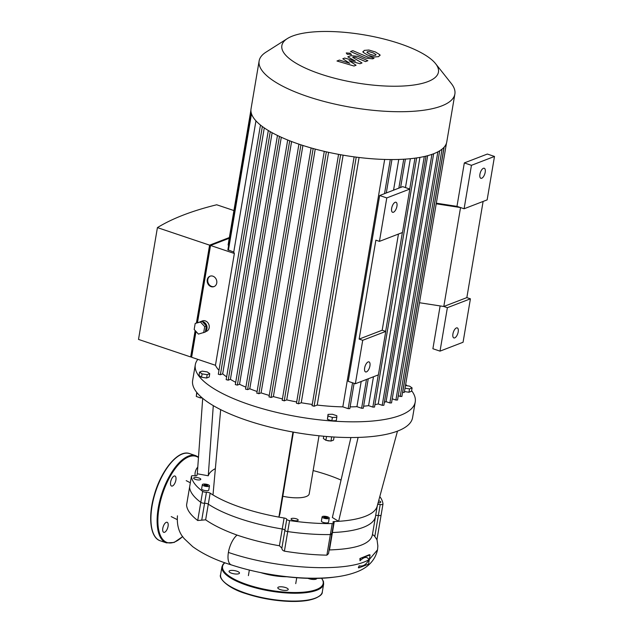<?xml version="1.0" encoding="UTF-8"?>
<svg xmlns="http://www.w3.org/2000/svg" width="633" height="633" viewBox="0 0 633 633"><rect width="100%" height="100%" fill="white"/><g stroke="black" fill="none" stroke-linecap="round" stroke-linejoin="round"><path stroke-width="0.95" d="M436.208 203.81L460.539 207.561L464.1 208.763L471.45 165.316L464.321 162.918L487.355 154.048L494.492 156.446L487.141 199.886L464.1 208.763M419.481 302.732L443.804 306.491L460.539 207.561L456.971 206.366L464.321 162.918M398.45 234.052L382.182 330.22L385.75 331.423L362.709 340.293L359.14 339.098L382.182 330.22M436.319 203.177L456.971 206.366M362.709 340.293L355.366 383.74L378.399 374.863L385.75 331.423M359.14 339.098L375.875 240.168L379.444 241.371L402.477 232.501L409.828 189.053L402.699 186.656L379.658 195.526L348.229 381.343L355.366 383.74M368.129 361.941A5.301 2.31 -71.4 0 1 368.976 361.886A5.301 2.31 -71.4 0 1 369.482 367.646A5.301 2.31 -71.4 0 1 365.605 371.935A5.301 2.31 -71.4 0 1 364.837 367.053A5.301 2.31 -71.4 0 1 368.129 361.941M409.828 189.053L386.787 197.931L379.444 241.371M395.134 202.299A5.301 2.31 -71.4 0 1 395.981 202.251A5.301 2.31 -71.4 0 1 396.487 208.012A5.301 2.31 -71.4 0 1 392.602 212.292A5.301 2.31 -71.4 0 1 391.843 207.41A5.301 2.31 -71.4 0 1 395.134 202.299M386.787 197.931L379.658 195.526M483.114 201.444L466.845 297.613L470.414 298.816L463.063 342.255L440.022 351.133L432.893 348.736L440.133 305.921M440.022 351.133L447.373 307.685L443.804 306.491L466.845 297.613M470.414 298.816L447.373 307.685M456.401 327.941A5.301 2.31 108.6 0 0 453.109 333.053A5.301 2.31 108.6 0 0 453.869 337.935A5.301 2.31 108.6 0 0 457.754 333.646A5.301 2.31 108.6 0 0 457.248 327.894A5.301 2.31 108.6 0 0 456.401 327.941M483.406 168.299A5.301 2.31 108.6 0 0 480.107 173.418A5.301 2.31 108.6 0 0 480.874 178.292A5.301 2.31 108.6 0 0 484.751 174.012A5.301 2.31 108.6 0 0 484.253 168.251A5.301 2.31 108.6 0 0 483.406 168.299M471.45 165.316L494.492 156.446M327.585 517.778L324.721 517.857L323.772 517.193L324.737 516.821L327.585 517.778M326.644 517.114L326.47 518.126M324.737 516.821L324.579 517.754M205.891 485.875L204.245 485.321L204.253 484.72L207.561 485.234L207.553 485.827L205.891 485.875M207.561 485.234L207.458 485.835M205.915 484.68L205.717 485.812M319.024 435.773L309.205 493.859A22.305 6.828 -170.4 0 1 306.23 496.533A22.305 6.828 -170.4 0 1 282.816 496.248M377.379 505.387A91.453 28.002 -170.4 0 1 377.118 506.495A91.453 28.002 -170.4 0 1 338.639 521.315L358.096 437.419M377.118 506.495L397.477 431.128M375.591 515.903A91.453 28.002 -170.4 0 1 375.519 516.378A91.453 28.002 -170.4 0 1 332.42 532.527L334.279 521.537A91.453 28.002 -170.4 0 0 338.639 521.315L332.365 517.509L350.919 437.53M293.396 432.125L279.921 513.822L278.908 517.114A91.453 28.002 -170.4 0 1 212.997 494.951L220.68 409.646M334.279 521.537A2.785 0.855 9.6 0 0 332.958 522.027A2.785 0.855 9.6 0 0 333.322 522.557A2.785 0.855 -170.4 0 1 333.678 523.087A2.785 0.855 -170.4 0 1 332.222 523.578A97.023 29.711 -170.4 0 1 289.582 520.579A2.785 0.855 -170.4 0 1 286.757 519.282A2.785 0.855 9.6 0 0 284.098 518.008A91.453 28.002 -170.4 0 1 278.908 517.114L292.944 432.038M215.37 468.626A80.296 24.584 9.6 0 0 208.265 475.779L197.298 473.785L202.702 398.331M208.265 475.779L213.289 405.634M379.8 496.573A97.023 29.711 -170.4 0 1 382.973 504.034A2.785 0.855 -170.4 0 1 382.973 504.097A2.785 0.855 -170.4 0 1 380.211 504.501A2.785 0.855 9.6 0 0 377.608 504.667M341.045 480.091A80.296 24.584 9.6 0 0 313.137 470.572M212.997 494.951A91.453 28.002 -170.4 0 1 210.156 493.147A2.785 0.855 9.6 0 0 206.445 492.276A2.785 0.855 -170.4 0 1 202.647 491.35A97.023 29.711 -170.4 0 1 191.443 476.245A2.785 0.855 -170.4 0 1 191.443 476.174A2.785 0.855 -170.4 0 1 194.204 475.779A2.785 0.855 9.6 0 0 196.966 475.383A91.453 28.002 -170.4 0 1 197.037 474.885A91.453 28.002 -170.4 0 1 197.298 473.785M378.669 500.758A3.624 1.108 -170.4 0 1 380.765 502.167A3.624 1.108 -170.4 0 1 378.115 502.784M291.552 518.498A3.624 1.108 -170.4 0 1 295.666 518.617A3.624 1.108 -170.4 0 1 298.214 520.144A3.624 1.108 -170.4 0 1 294.456 520.635A3.624 1.108 -170.4 0 1 291.069 518.933A3.624 1.108 -170.4 0 1 291.552 518.498M199.031 478.026A3.624 1.108 -170.4 0 1 200.796 479.323A3.624 1.108 -170.4 0 1 197.037 479.814A3.624 1.108 -170.4 0 1 193.651 478.113A3.624 1.108 -170.4 0 1 199.031 478.026M329.255 518.087L328.543 522.28A3.624 1.108 -170.4 0 1 324.784 522.771A3.624 1.108 -170.4 0 1 321.398 521.07L322.102 516.884A3.624 1.108 -170.4 0 1 322.593 516.449A3.624 1.108 -170.4 0 1 326.699 516.568A3.624 1.108 -170.4 0 1 329.255 518.087A3.624 1.108 -170.4 0 1 325.497 518.577A3.624 1.108 -170.4 0 1 322.102 516.884M209.476 485.883L208.771 490.069A3.624 1.108 -170.4 0 1 205.005 490.559A3.624 1.108 -170.4 0 1 201.618 488.858L202.331 484.672A3.624 1.108 -170.4 0 1 207.703 484.577A3.624 1.108 -170.4 0 1 209.476 485.883A3.624 1.108 -170.4 0 1 205.717 486.373A3.624 1.108 -170.4 0 1 202.331 484.672M405.476 385.513L409.567 386.138L412.091 387.91L411.521 391.265L408.958 392.254L404.455 391.558M408.958 392.254L409.527 388.899L405.025 388.203M412.091 387.91L409.527 388.899M326.865 440.441A2.231 0.68 9.6 0 0 329.738 440.885M323.756 436.24L323.368 438.519L325.892 440.291L330.972 441.074L333.544 440.093L334.058 437.015M326.533 436.485L325.892 440.291M331.684 436.873L330.972 441.074M336.811 417.329L336.242 420.684L331.827 420.803L327.435 419.323L328.029 414.378L332.444 414.259L336.835 415.739L336.811 417.329L332.396 417.448L328.005 415.976L328.029 414.378M327.435 419.323L328.005 415.976M331.827 420.803L332.396 417.448M198.715 397.279A2.231 0.68 9.6 0 0 199.45 397.611A2.231 0.68 9.6 0 0 200.408 397.856M201.017 397.928A2.231 0.68 9.6 0 0 202.172 397.904M196.728 392.373L196.285 396.464L200.677 397.943L202.188 397.904M196.934 392.618L196.285 396.464M200.875 396.741L200.677 397.943M207.228 371.911L209.752 373.684L207.189 374.673L202.101 373.889L199.577 372.117L202.141 371.128L207.228 371.911M207.189 374.673L206.619 378.02L209.183 377.031L209.752 373.684M206.619 378.02L201.531 377.236L199.015 375.464L199.577 372.117M201.531 377.236L202.101 373.889M195.304 364.766L192.646 380.465A111.527 34.15 9.6 0 0 296.917 432.735A111.527 34.15 9.6 0 0 412.574 417.661L415.232 401.963A111.527 34.15 -170.4 0 1 299.575 417.036A111.527 34.15 -170.4 0 1 195.304 364.766A111.527 34.15 -170.4 0 1 197.836 359.362M405.65 384.492A111.527 34.15 -170.4 0 1 407.082 385.758M411.624 390.672A111.527 34.15 -170.4 0 1 415.232 401.963M329.136 549.966L329.476 549.935C356.157 549.04 370.463 544.024 372.378 534.877C372.742 534.521 373.549 535.067 374.799 536.507L378.352 515.491A2.785 0.855 9.6 0 0 381.113 515.088A2.785 0.855 9.6 0 0 381.113 515.025A2.785 0.855 -170.4 0 1 381.113 515.088A2.785 0.855 -170.4 0 1 378.352 515.491A2.785 0.855 9.6 0 0 375.614 515.8A2.785 0.855 -170.4 0 1 378.352 515.491L380.211 504.501M332.222 523.578L330.363 534.576A2.785 0.855 9.6 0 0 331.819 534.078A2.785 0.855 -170.4 0 1 330.363 534.576A97.023 29.711 -170.4 0 1 287.722 531.578A97.023 29.711 9.6 0 0 330.363 534.576L326.881 555.157L328.511 553.653L333.678 523.087M186.593 504.928L186.561 505.079C186.972 509.961 190.683 515.104 197.718 520.516L205.646 519.82C213.558 525.311 224.027 530.399 237.051 535.083C250.162 539.569 264.277 543.122 279.406 545.765L281.883 548.091L284.897 530.272A2.785 0.855 9.6 0 0 287.722 531.578A2.785 0.855 -170.4 0 1 284.897 530.272A2.785 0.855 9.6 0 0 282.239 528.998A2.785 0.855 -170.4 0 1 284.897 530.272L286.757 519.282M284.098 518.008L282.239 528.998A91.453 28.002 -170.4 0 1 208.297 504.137A2.785 0.855 9.6 0 0 204.586 503.267A2.785 0.855 -170.4 0 1 208.297 504.137L210.156 493.147M202.647 491.35L200.788 502.341A2.785 0.855 9.6 0 0 204.586 503.267A2.785 0.855 -170.4 0 1 200.788 502.341A97.023 29.711 -170.4 0 1 189.583 487.236A97.023 29.711 9.6 0 0 200.788 502.341L197.718 520.516M189.607 487.109A2.785 0.855 9.6 0 0 189.583 487.173A2.785 0.855 9.6 0 0 189.583 487.236A2.785 0.855 -170.4 0 1 189.583 487.173L191.443 476.174M172.421 486.009A5.301 2.31 108.6 0 0 175.713 480.89A5.301 2.31 108.6 0 0 174.953 476.016A5.301 2.31 108.6 0 0 171.068 480.297A5.301 2.31 108.6 0 0 171.575 486.057A5.301 2.31 108.6 0 0 172.421 486.009M197.773 467.178A5.301 2.31 108.6 0 0 195.368 475.881M164.596 532.274A5.301 2.31 108.6 0 0 167.887 527.154A5.301 2.31 108.6 0 0 167.128 522.28A5.301 2.31 108.6 0 0 163.243 526.561A5.301 2.31 108.6 0 0 163.749 532.321A5.301 2.31 108.6 0 0 164.596 532.274M280.372 589.624A5.301 1.622 9.6 0 0 288.237 589.489A5.301 1.622 9.6 0 0 283.283 587.005A5.301 1.622 9.6 0 0 277.792 587.725A5.301 1.622 9.6 0 0 280.372 589.624M307.978 578.333A5.301 1.622 9.6 0 0 315.986 579.163A5.301 1.622 9.6 0 0 316.698 578.53A5.301 1.622 9.6 0 0 316.698 578.396M229.747 570.697A5.301 1.622 9.6 0 0 229.043 571.33A5.301 1.622 9.6 0 0 233.988 573.815A5.301 1.622 9.6 0 0 239.488 573.102A5.301 1.622 9.6 0 0 235.761 570.871A5.301 1.622 9.6 0 0 229.747 570.697M356.062 65.239L349.092 60.657L359.979 63.727L362.021 62.944L352.723 57.389L353.451 57.105L355.556 57.334L365.534 61.599L367.868 60.697L357.661 56.337L350.864 55.657L347.778 56.851L355.35 61.085L344.637 58.062L342.809 58.766L349.701 63.268L339.399 60.08L336.985 61.005L354.021 66.022L356.062 65.239M369.118 51.613L367.393 51.764L366.942 52.444L369.838 54.129L373.85 55.411L375.551 55.261L376.026 54.573L373.098 52.879L369.118 51.613M375.551 55.261L376.026 54.573M367.393 51.764L366.942 52.444M363.049 52.254L367.504 55.031L374.111 56.994L378.748 56.63L379.911 54.762L375.432 51.977L368.857 50.023L364.197 50.395L363.049 52.254L362.891 51.534M380.069 55.475L379.911 54.762M350.508 51.558L365.882 58.141L372.679 58.837L374.008 58.323L371.009 57.033L368.002 57.152L352.842 50.656L350.508 51.558M351.101 54.58L350.089 53.219L346.243 52.95L347.256 54.311L351.481 54.24M210.275 276.107A5.578 4.716 -111.1 0 0 207.798 279.596A5.578 4.716 -111.1 0 0 209.452 284.977A5.578 4.716 -111.1 0 0 214.278 286.496M207.244 279.81A5.578 4.716 68.9 0 1 209.99 276.21A5.578 4.716 68.9 0 1 216.399 279.715A5.578 4.716 68.9 0 1 214.001 286.614A5.578 4.716 68.9 0 1 209.017 285.317A5.578 4.716 68.9 0 1 207.244 279.81M195.193 323.431L202.125 321.366L206.366 325.987L205.345 332.032L198.414 334.097L194.173 329.476L195.193 323.431L200.455 322.015L204.704 326.628L203.684 332.673M202.125 321.366L200.455 322.015M206.366 325.987L204.704 326.628M203.858 323.257A4.463 3.774 68.9 0 1 205.416 324.958M206.073 327.72A4.463 3.774 68.9 0 1 205.891 328.788M199.68 322.031A5.578 4.716 68.9 0 1 200.21 321.786A5.578 4.716 68.9 0 1 201.595 321.517M202.299 321.556A5.578 4.716 68.9 0 1 206.746 325.663A5.578 4.716 68.9 0 1 205.448 331.439M200.21 321.786L202.425 320.923A5.578 4.716 68.9 0 1 208.835 324.436A5.578 4.716 68.9 0 1 206.437 331.336L205.393 331.732M210.425 246.142L209.966 245.984L210.488 245.786M195.581 331.019L191.411 355.691L191.87 355.849M196.428 322.957L209.586 245.153L229.36 237.541M209.586 245.153L157.419 227.611A426.12 130.477 9.6 0 1 216.708 204.776L233.925 210.56M209.966 245.984L196.982 322.759M402.556 392.413L404.313 392.413L446.471 143.145A99.254 30.392 9.6 0 0 446.779 141.879L454.874 94.04A99.254 30.392 9.6 0 0 451.297 83.516L435.591 63.68A79.402 24.315 -170.4 0 1 408.166 85.661A79.402 24.315 -170.4 0 1 320.63 74.077A79.402 24.315 -170.4 0 1 287.327 38.597A79.402 24.315 -170.4 0 1 364.212 34.878A79.402 24.315 -170.4 0 1 435.591 63.68M398.244 395.894L401.86 396.527L444.018 147.283M392.231 398.806L395.894 400.04L397.548 400.009L439.698 150.789M431.92 154.373L389.873 402.944L391.534 402.92L433.676 153.732M389.873 402.944L386.067 401.67A93.684 28.683 9.6 0 1 384.381 402.256M426.009 156.114L383.867 405.278L382.213 405.302L378.225 403.965A93.684 28.683 9.6 0 1 374.91 404.653M416.641 157.926L374.507 407.066L372.853 407.09L368.58 405.658A93.684 28.683 9.6 0 1 363.619 406.204M368.256 378.771L363.271 408.222L361.617 408.245L356.933 406.671A93.684 28.683 9.6 0 1 350.12 406.884M354.1 383.313L349.82 408.633L348.166 408.657L342.825 406.861A93.684 28.683 9.6 0 1 317.204 405.065L359.077 157.49M312.188 405.626L314.087 406.259L317.204 405.065M296.608 403.174L298.515 403.807L301.245 402.754A93.684 28.683 9.6 0 0 312.259 404.44M282.334 400.222L284.233 400.855L286.725 399.898A93.684 28.683 9.6 0 0 296.695 401.939M269.144 396.844L271.043 397.484L273.377 396.59A93.684 28.683 9.6 0 0 282.429 398.909M256.951 393.093L258.85 393.734L261.073 392.879A93.684 28.683 9.6 0 0 269.254 395.427M289.7 140.795L247.614 389.611L249.782 388.773A93.684 28.683 9.6 0 0 257.085 391.511M247.614 389.611L245.564 389.105L287.699 140.004M279.438 136.412L237.375 385.101L239.527 384.271A93.684 28.683 9.6 0 0 245.889 387.167M237.375 385.101L235.318 384.595L277.46 135.47M270.251 131.656L228.22 380.172L230.412 379.333A93.684 28.683 9.6 0 0 235.705 382.34M228.22 380.172L226.171 379.665L268.313 130.509M262.347 126.521L220.363 374.752L222.681 373.858A93.684 28.683 9.6 0 0 226.646 376.872M220.363 374.752L218.314 374.245L260.464 125.057M195.993 331.463L191.625 357.273L215.449 365.281A93.684 28.683 9.6 0 0 218.978 370.337M191.752 356.537L190.675 356.957L195.146 330.537M229.233 238.269L210.536 245.469L197.488 322.624M251.119 112.381L227.872 249.837L233.759 252.029A93.684 28.683 9.6 0 0 234.36 253.485L215.449 365.281M234.36 253.485L210.536 245.469M157.419 227.611L138.508 339.415L190.675 356.957M250.921 110.071L228.102 244.979L228.632 245.375M233.759 252.029L255.946 120.848M287.327 38.597L265.971 52.175A99.254 30.392 9.6 0 0 259.134 60.934A99.254 30.392 9.6 0 0 307.598 96.517A99.254 30.392 9.6 0 0 454.874 94.04M259.134 60.934L251.048 108.773A99.254 30.392 9.6 0 0 251.127 112.405A99.254 30.392 9.6 0 0 260.582 125.152A99.254 30.392 9.6 0 0 268.527 130.643A99.254 30.392 9.6 0 0 277.784 135.62A99.254 30.392 9.6 0 0 288.142 140.178A99.254 30.392 9.6 0 0 299.504 144.356A99.254 30.392 9.6 0 0 311.84 148.154A99.254 30.392 9.6 0 0 325.18 151.564A99.254 30.392 9.6 0 0 339.62 154.547A99.254 30.392 9.6 0 0 355.374 157.024A99.254 30.392 9.6 0 0 391.36 159.556A99.254 30.392 9.6 0 0 404.97 159.144A99.254 30.392 9.6 0 0 416.324 157.973A99.254 30.392 9.6 0 0 425.795 156.161A99.254 30.392 9.6 0 0 433.542 153.779A99.254 30.392 9.6 0 0 439.626 150.836A99.254 30.392 9.6 0 0 443.994 147.315A99.254 30.392 9.6 0 0 446.471 143.153M222.681 373.858L264.277 127.906M230.412 379.333L272.127 132.708M239.527 384.271L281.297 137.266M249.782 388.773L291.599 141.531M261.073 392.879L302.914 145.471M273.377 396.59L315.234 149.079M286.725 399.898L328.598 152.331M301.245 402.754L343.126 155.164M384.674 159.453L342.825 406.861M398.75 159.445L393.552 190.177M361.19 381.493L356.933 406.671M410.35 158.693L405.468 187.59M373.47 376.762L368.58 405.658M419.924 157.388L378.225 403.965M427.671 155.678L386.067 401.67M177.454 515.824C176.726 525.54 179.107 533.271 184.591 539.007L192.709 546.659C203.383 554.318 216.288 560.411 231.425 564.929A16.513 7.216 -71.4 0 1 231.385 564.913A16.513 7.216 -71.4 0 1 228.41 552.419A16.513 7.216 -71.4 0 1 237.051 535.083M279.406 545.765L282.239 528.998A91.453 28.002 -170.4 0 1 208.297 504.137L205.646 519.82M334.73 577.067A84.695 25.929 -170.4 0 1 275.513 575.207M374.799 536.507L376.944 539.704L381.098 515.151M382.973 504.097L376.944 539.704M281.883 548.091C281.827 549.515 282.666 550.536 284.407 551.153C299.449 553.59 313.612 554.919 326.881 555.157M360.019 560.775C364.276 556.692 367.235 556.336 368.897 559.707C366.238 564.683 362.994 566.717 359.164 565.807L358.341 567.73L358.816 567.888L368.533 564.145L370.083 554.951L359.9 558.535L360.019 560.775L360.375 558.694M370.083 554.951L369.332 554.698L359.9 558.535M372.315 535.328L375.519 516.378A91.453 28.002 -170.4 0 1 332.42 532.527L329.476 549.935M359.164 565.807L358.816 567.888M331.463 533.548A2.785 0.855 -170.4 0 1 331.819 534.078M286.733 576.758A29.585 9.06 -170.4 0 1 260.677 572.596M381.113 515.025L382.957 504.161M284.407 551.153L289.582 520.579M206.445 492.276L201.777 519.875M186.561 505.079L191.443 476.245M152.79 531.918A45.449 19.852 -71.4 0 1 155.671 490.717A45.449 19.852 -71.4 0 1 178.269 456.148M189.623 453.6A46.003 20.098 108.6 0 0 155.916 490.797A46.003 20.098 108.6 0 0 160.299 540.811L166.479 542.885A46.003 20.098 -71.4 0 1 162.095 492.878A46.003 20.098 -71.4 0 1 195.803 455.673L189.623 453.6C178.356 449.153 160.932 470.359 154.104 495.607C147.829 517.232 150.322 537.828 160.299 540.811M198.461 457.58A45.449 19.852 108.6 0 0 161.36 497.767A45.449 19.852 108.6 0 0 174.399 542.101A45.449 19.852 108.6 0 0 182.652 536.467M318.454 596.65A51.02 15.619 -170.4 0 1 245.96 593.612M245.778 593.192A51.582 15.793 -170.4 0 1 220.593 574.701C218.44 578.127 227.904 588.318 245.873 593.619C259.419 598.058 273.551 600.638 288.268 601.35C296.379 601.674 303.334 601.271 309.126 600.139C318.201 597.679 322.601 594.933 322.308 591.91A51.582 15.793 -170.4 0 1 245.778 593.192M321.722 578.245L323.471 581.505L323.637 584.053A51.582 15.793 -170.4 0 1 247.099 585.343A51.582 15.793 -170.4 0 1 221.922 566.851L220.593 574.701M321.517 578.261A51.02 15.619 -170.4 0 1 303.452 592.179A51.02 15.619 -170.4 0 1 247.471 584.71A51.02 15.619 -170.4 0 1 224.897 562.761M251.499 113.782L228.418 250.233M390.3 159.556L384.532 193.651M352.541 382.791L348.166 408.657M414.955 158.163L409.733 189.022M402.374 232.54L385.655 331.391M378.297 374.902L372.853 407.09M403.743 159.215L398.845 188.136M366.491 379.452L361.617 408.245M424.292 156.517L382.213 405.302M356.221 157.134L314.087 406.259M300.944 144.83L258.85 393.734M313.153 148.518L271.043 397.484M340.641 154.729L298.515 403.807M326.351 151.833L284.233 400.855M437.87 151.833L395.894 400.04M442.056 149.127L400.206 396.551M444.144 147.141L402.659 392.444M376.991 539.466L377.861 545.947L377.537 549.816L369.332 559.469M368.897 559.707C347.24 572.825 277.064 569.281 228.41 552.419M375.519 516.378L377.315 505.743M196.942 475.462L197.037 474.885M166.479 542.885L174.13 542.457L182.715 536.562M198.493 457.097L195.803 455.673M323.637 584.053L322.308 591.91M221.922 566.851L222.927 564.478L224.668 562.682M386.296 192.97L391.946 159.556M400.61 187.455L405.405 159.112M354.132 156.857L312.037 405.753M324.294 151.358L282.183 400.349M338.568 154.349L296.458 403.308M311.112 147.948L268.993 396.978M298.926 144.158L256.8 393.228M190.327 482.781L186.205 480.637M177.113 519.558L171.227 516.607M377.537 549.816C375.053 560.616 367.646 568.149 355.335 572.43C348.823 574.78 341.353 576.394 332.926 577.272C315.835 579.013 296.806 578.34 275.814 575.255C260.044 572.889 245.232 569.447 231.385 564.913M186.569 505.007L189.583 487.173M249.347 570.048L248.397 575.634M296.742 577.731L295.738 583.642"/></g></svg>
